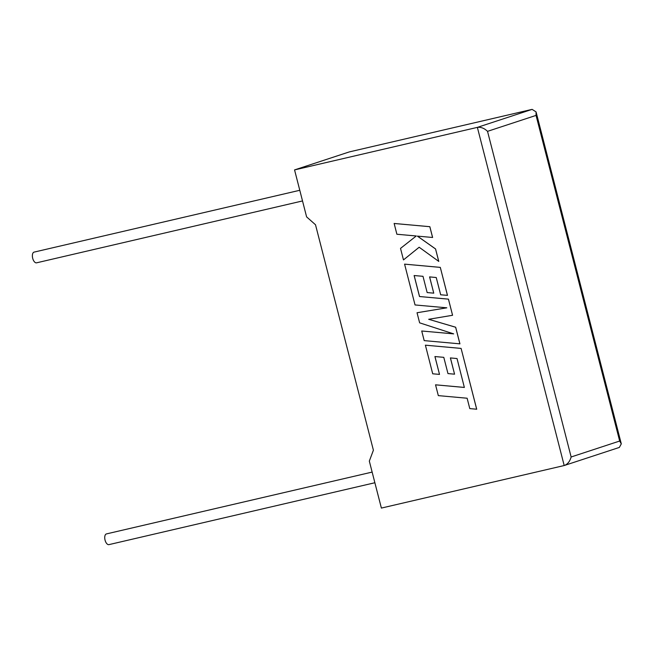 <?xml version="1.0" encoding="UTF-8"?>
<svg xmlns="http://www.w3.org/2000/svg" width="654" height="654" viewBox="0 0 654 654"><rect width="100%" height="100%" fill="white"/><g stroke="black" fill="none" stroke-linecap="round" stroke-linejoin="round"><path stroke-width="0.98" d="M372.134 472.09L106.455 533.909A5.502 2.771 76.9 0 0 105.057 540.139A5.502 2.771 76.9 0 0 108.948 544.627L374.873 482.742M302.516 200.942L36.591 262.818A5.502 2.771 -103.1 0 1 32.7 258.33A5.502 2.771 -103.1 0 1 34.098 252.109L299.785 190.281M369.322 461.111L381.38 508.076L564.198 465.534L619.346 447.426L621.3 443.853L619.665 441.033L536.051 115.398L536.067 111.891L532.111 109.373L349.293 151.916L294.553 169.909L306.612 216.883L315.514 224.763L373.401 450.205L369.322 461.111M532.111 109.373L477.371 127.375C480.952 126.941 484.336 128.266 487.532 131.348L571.138 456.983C569.887 461.462 567.574 464.307 564.198 465.534L477.371 127.375L294.553 169.909M438.736 261.42L435.539 248.953L417.366 236.119L432.621 237.476L429.85 226.693L394.149 223.464L396.88 234.246L416.263 235.98L400.518 248.397L403.477 259.916L419.165 247.245L438.769 261.412L435.564 248.945L417.424 236.127M432.588 237.484L429.825 226.701L394.117 223.472M403.477 259.916L419.157 247.237M459.901 343.857L455.634 327.245L428.681 319.291L452.568 315.277L448.423 299.148L419.508 296.532L414.121 275.538L422.991 276.315L427.16 292.567L433.757 293.156L429.588 276.895L436.234 277.525L440.665 294.782L447.483 295.363L440.297 267.38L404.589 264.134L415.037 304.952L446.821 307.813L417.039 312.743L419.631 322.839L453.663 333.875L421.724 330.998L424.193 340.62L459.934 343.849L455.666 327.229L428.722 319.283M452.568 315.277L448.456 299.14L419.541 296.524L414.154 275.538M433.757 293.156L429.621 276.904M447.45 295.371L440.297 267.38M404.564 264.142L440.265 267.388M446.805 307.813L417.039 312.743M453.606 333.859L421.724 330.998M439.504 374.39L434.926 356.553L443.788 357.337L447.965 373.589L454.563 374.178L450.385 357.926L457.032 358.547L464.356 387.446L435.548 384.83L438.319 395.621L467.128 398.229L469.793 408.603L476.717 409.216L461.103 348.41L425.394 345.173L432.711 373.802L439.504 374.39L434.959 356.561M464.356 387.43L435.58 384.822M476.684 409.224L461.103 348.41M461.07 348.418L425.37 345.181M454.563 374.178L450.426 357.926M536.051 115.398L487.532 131.348M571.138 456.983L619.665 441.033M536.067 111.891L621.3 443.853"/></g></svg>
